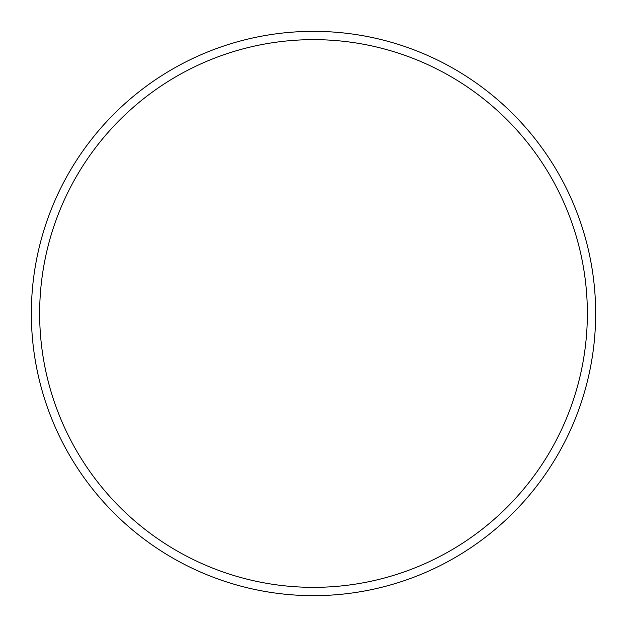 <?xml version="1.0" encoding="UTF-8"?>
<svg xmlns="http://www.w3.org/2000/svg" width="627" height="627" viewBox="0 0 627 627"><rect width="100%" height="100%" fill="white"/><g stroke="black" fill="none" stroke-linecap="round" stroke-linejoin="round"><path stroke-width="0.94" d="M587.35 313.5A273.85 273.85 0 0 0 313.5 39.65A273.85 273.85 0 0 0 39.65 313.5A273.85 273.85 0 0 0 313.5 587.35A273.85 273.85 0 0 0 587.35 313.5M31.35 313.5A282.15 282.15 0 0 1 313.5 31.35A282.15 282.15 0 0 1 595.65 313.5A282.15 282.15 0 0 1 313.5 595.65A282.15 282.15 0 0 1 31.35 313.5"/></g></svg>
